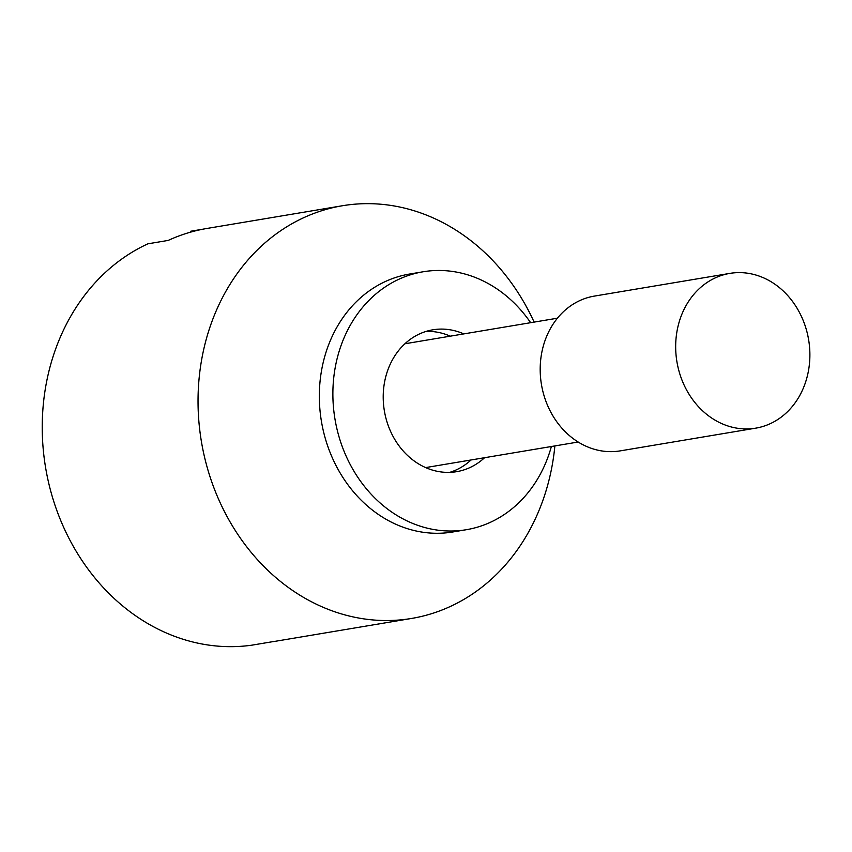 <?xml version="1.0" encoding="UTF-8"?>
<svg xmlns="http://www.w3.org/2000/svg" width="852" height="852" viewBox="0 0 852 852"><rect width="100%" height="100%" fill="white"/><g stroke="black" fill="none" stroke-linecap="round" stroke-linejoin="round"><path stroke-width="1.28" d="M554.876 445.926A209.23 178.047 -99.5 0 1 411.591 618.446A209.23 178.047 -99.5 0 1 205.843 462.412A209.23 178.047 -99.5 0 1 342.397 205.747A209.23 178.047 -99.5 0 1 534.119 322.109M342.397 205.747L206.919 228.464A209.23 178.047 -99.5 0 0 168.217 240.413L147.897 243.821A209.23 178.047 80.5 0 0 50.044 488.537A209.23 178.047 80.5 0 0 251.702 645.198L272.022 641.79A209.23 178.047 -99.5 0 0 276.112 641.162L411.591 618.446M202.851 229.199L190.688 231.243L190.454 232.17M755.756 428.151L620.277 450.868A78.459 66.765 -99.5 0 1 543.118 392.357A78.459 66.765 -99.5 0 1 594.334 296.102L729.813 273.396A78.459 66.765 -99.5 0 1 806.961 331.907A78.459 66.765 -99.5 0 1 755.756 428.151A78.459 66.765 -99.5 0 1 678.597 369.64A78.459 66.765 -99.5 0 1 729.813 273.396M484.575 457.705A71.919 61.206 -99.5 0 1 477.642 463.222A71.919 61.206 -99.5 0 1 456.619 471.678A71.919 61.206 -99.5 0 1 387.585 423.732A71.919 61.206 -99.5 0 1 411.825 338.265A71.919 61.206 -99.5 0 1 432.837 329.809A71.919 61.206 -99.5 0 1 463.818 333.899M471.028 459.973A71.919 61.206 -99.5 0 1 464.095 465.49A71.919 61.206 -99.5 0 1 449.771 472.359M551.382 446.501A130.771 111.282 -99.5 0 1 504.565 514.331A130.771 111.282 -99.5 0 1 466.353 529.71L452.806 531.978A130.771 111.282 -99.5 0 1 327.285 444.819A130.771 111.282 -99.5 0 1 371.344 289.424A130.771 111.282 -99.5 0 1 409.567 274.046L423.114 271.777A130.771 111.282 -99.5 0 1 530.636 322.695M466.353 529.71A130.771 111.282 -99.5 0 1 340.832 442.55A130.771 111.282 -99.5 0 1 384.891 287.145A130.771 111.282 -99.5 0 1 423.114 271.777M426.138 331.396A71.919 61.206 -99.5 0 1 450.271 336.167M557.421 318.201L404.881 343.782M578.178 442.018L425.638 467.588"/></g></svg>
